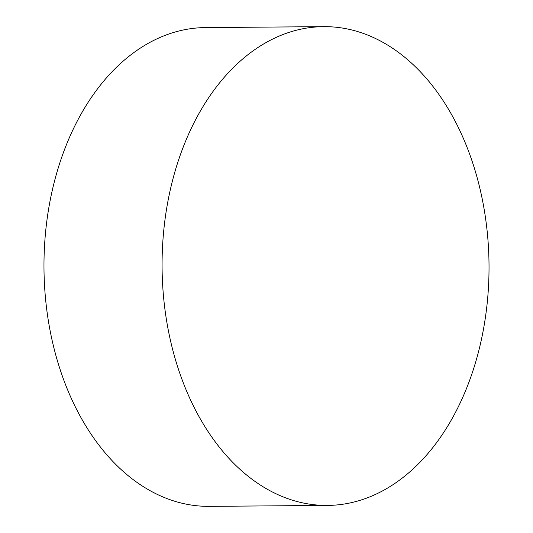 <?xml version="1.0" encoding="UTF-8"?>
<svg xmlns="http://www.w3.org/2000/svg" width="533" height="533" viewBox="0 0 533 533"><rect width="100%" height="100%" fill="white"/><g stroke="black" fill="none" stroke-linecap="round" stroke-linejoin="round"><path stroke-width="0.8" d="M323.678 26.65L205.578 27.576A239.397 163.484 89.6 0 0 172.852 32.686A239.397 163.484 89.6 0 0 44.992 292.344A239.397 163.484 89.6 0 0 209.322 506.35L327.422 505.424A239.397 163.484 89.6 0 0 360.148 500.314A239.397 163.484 89.6 0 0 488.008 240.656A239.397 163.484 89.6 0 0 323.678 26.65A239.397 163.484 89.6 0 0 290.958 31.76A239.397 163.484 89.6 0 0 163.091 291.418A239.397 163.484 89.6 0 0 327.422 505.424"/></g></svg>
